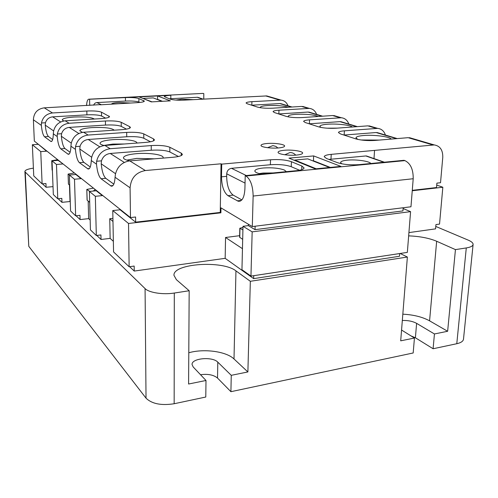 <?xml version="1.0" encoding="UTF-8"?>
<svg xmlns="http://www.w3.org/2000/svg" width="498" height="498" viewBox="0 0 498 498"><rect width="100%" height="100%" fill="white"/><g stroke="black" fill="none" stroke-linecap="round" stroke-linejoin="round"><path stroke-width="0.75" d="M318.253 116.488C313.559 114.665 306.096 113.942 295.862 114.322C291.013 114.671 288.466 115.318 288.218 116.271L288.722 116.955M327.136 128.191L337.339 128.129M352.329 127.009C350.268 125.017 336.548 123.504 327.535 124.226C322.667 124.612 320.108 125.315 319.853 126.349L320.905 127.426M360.982 139.982L379.177 140.087M391.185 139.085C389.816 136.645 373.674 134.603 363.608 135.512C358.753 135.929 356.195 136.701 355.945 137.815L357.863 139.428M260.442 107.73L260.255 107.35C260.504 106.472 263.037 105.875 267.843 105.557C276.782 105.227 283.536 105.788 288.105 107.244M82.413 132.375L79.798 130.75C80.29 129.225 84.386 128.167 92.086 127.581C104.325 127.102 111.701 127.974 114.21 130.19M124.369 143.997L112.828 144.078L103.852 145.447M104.169 145.522C101.443 144.862 100.048 144.109 99.986 143.256C100.49 141.525 104.742 140.33 112.741 139.664C123.99 138.78 137.174 140.529 136.882 142.945L136.869 143.063M154.448 158.818L136.707 158.395L126.859 160.119M129.897 160.866C125.689 160.02 123.535 158.98 123.423 157.748C123.934 155.781 128.341 154.417 136.651 153.652C148.84 152.581 163.518 154.697 163.17 157.586L163.027 158.103M94.352 119.034C91.458 117.291 84.697 116.625 74.071 117.036C66.651 117.553 62.704 118.493 62.219 119.85L63.75 120.983M284.346 150.265C292.009 149.537 303.008 151.205 302.622 153.091C302.435 154.031 300.394 154.691 296.491 155.077C288.728 155.843 277.629 154.119 278.089 152.27C278.301 151.305 280.386 150.639 284.346 150.265M267.227 143.486C274.61 142.82 284.962 144.333 284.607 146.063C284.42 146.96 282.385 147.589 278.5 147.95C271.03 148.647 260.585 147.091 261.002 145.391C261.213 144.47 263.286 143.841 267.227 143.486M341.659 163.792L340.595 162.497C340.825 161.371 343.097 160.586 347.411 160.151C356.026 159.248 369.51 161.147 370.817 163.512M259.209 173.609L263.062 173.043L273.103 172.949M286.375 171.667L284.383 170.042C278.961 168.1 271.908 167.428 263.218 168.007C257.914 168.561 255.119 169.538 254.827 170.951C254.92 172.171 257.08 173.217 261.313 174.088M193.081 99.644L181.77 99.195L175.968 100.067M111.533 104.032C112.069 103.304 114.515 102.812 118.879 102.544L130.426 103.011M242.458 248.689L225.544 237.496L239.644 235.679M242.688 239.339L239.613 237.26L239.818 228.246L242.912 229.895M112.915 218.367L109.747 218.722L112.971 221.473M69.471 185.038L70.019 201.528L61.957 202.344L61.814 198.366L57.756 198.77L53.33 194.556L52.029 160.842L58.085 160.356L62.623 163.605M88.171 201.055L88.65 218.634L80.091 219.581L79.96 215.341L75.646 215.815L70.573 210.978L69.378 175.047L75.814 174.481L81.043 178.645L81.031 178.247M80.091 219.581L76.076 215.765M90.163 220.023L88.65 218.634M109.747 218.722L110.145 238.374L101.026 239.482L100.92 234.95L96.319 235.498L90.431 229.889L89.403 191.437L96.263 190.771L102.327 195.608L102.32 195.179M101.026 239.482L96.774 235.442M113.351 241.318L110.145 238.374M61.957 202.344L58.16 198.727M408.659 235.865C419.777 236.313 429.114 238.106 436.659 241.256L455.446 249.61L466.284 247.942C470.566 247.232 472.839 246.068 473.1 244.462C473.162 242.999 471.562 241.567 468.301 240.167L435.781 226.447M189.178 290.739L174.3 293.042C163.107 294.878 148.933 292.681 145.074 288.597L146.026 398.163C151.884 403.866 161.265 405.727 174.163 403.741L205.786 397.024L205.991 380.478L188.593 384.02L189.178 290.739L176.392 279.677L173.958 275.319C172.906 263.454 222.674 260.143 235.952 270.887L250.338 281.295L407.376 257.036L400.143 253.47M145.074 288.597L25.249 172.096L28.784 246.336L24.9 171.424L25.249 172.096M33.403 168.15C27.969 168.94 25.13 170.036 24.9 171.424M53.025 186.626L46.102 187.267L42.498 183.837M253.14 196.05L413.203 178.738C413.315 169.457 410.551 163.419 404.918 160.617L245.968 176.006C250.525 179.236 252.916 185.916 253.14 196.05L252.305 226.571L220.981 207.871L220.9 212.82L220.247 212.422L135.649 222.158L120.111 209.776L112.766 210.567L113.556 251.92L129.138 266.76L134.174 266.063L134.236 271.061L129.636 266.691M134.236 271.061L225.164 258.331L225.544 237.496M399.664 253.544L399.452 256.277L253.65 278.625L225.164 258.331M408.92 232.603L435.569 228.868L435.949 224.586L439.535 224.094L442.834 187.236L436.727 185.069M38.234 144.314L32.351 144.737L33.752 175.906L42.112 183.874L45.953 183.525L46.102 187.267M411.031 335.92L415.394 337.775L433.098 348.749L434.443 333.965L416.614 323.358C412.686 321.254 407.924 320.295 402.322 320.469M455.446 249.61L447.64 331.276L429.575 320.83C422.422 316.952 413.508 314.73 402.826 314.176M433.098 348.749L456.784 343.72C460.955 342.773 463.196 341.248 463.501 339.144L473.1 244.462M434.443 333.965L447.64 331.276M401.562 330.037L414.442 338.036L400.703 340.831L407.376 257.036M414.442 338.036L413.178 352.976L230.91 391.689L217.526 378.057L217.788 362.139L231.259 375.33L230.91 391.689M188.786 352.771C203.931 348.413 226.254 351.376 234.01 358.977L247.886 371.944L231.259 375.33M250.338 281.295L247.886 371.944M205.991 380.478L193.162 366.945L192.06 364.505C191.525 358.187 212.534 356.313 217.788 362.139M200.526 374.714C207.959 373.749 213.623 374.863 217.526 378.057M146.026 398.163L28.784 246.336M253.737 275.68L253.65 278.625M255.125 226.223L255.032 229.653L248.315 225.625L242.999 226.285L252.162 231.863L250.961 276.104L407.345 252.38L410.582 211.644L403.125 208.55M250.961 276.104L241.953 269.698L242.999 226.285M95.267 189.57L93.226 191.07M87.162 199.941L86.801 189.427L93.456 188.132M89.69 202.362L87.169 200.196M86.876 189.52L89.771 191.406M75.808 174.213L75.186 174.537M68.469 183.974L68.083 174.101L74.37 172.949M69.714 185.244L68.475 184.185M68.139 174.176L69.521 175.035M52.134 170.017L51.73 160.711L57.693 159.684M242.974 227.405L239.818 228.246M221.498 176.827L221.71 164.128L270.532 159.771C279.067 159.223 286.033 159.87 291.43 161.701L291.23 166.706C285.846 164.832 278.892 164.178 270.37 164.738L231.489 168.312C228.644 168.878 227.057 170.714 226.715 173.808L226.665 176.329L221.498 176.827C221.728 186.19 223.882 192.471 227.96 195.677L238.33 201.279C242.171 201.516 244.356 197.426 244.898 189.016L245.221 175.645L245.968 176.006M412.244 190.759L442.834 187.236M252.305 226.571L410.968 206.776L413.203 178.738M241.866 199.897L233.17 195.116C229.049 191.929 226.883 185.667 226.665 176.329M248.315 225.625L248.353 224.212M220.9 212.82L128.528 223.471L112.766 210.567M403.187 207.747L402.944 210.922L255.032 229.653M410.582 211.644L252.162 231.863M404.918 160.617L403.99 160.306L359.139 164.639C350.636 165.199 343.415 164.539 337.47 162.665L326.495 158.501L324.21 156.689C324.441 155.569 326.781 154.791 331.226 154.355L434.281 144.93C440.12 145.939 442.946 150.11 442.766 157.443L440.525 182.735L436.895 183.139L436.509 187.547L412.276 190.336M220.247 212.422L221.044 163.798L221.71 164.128M328.904 159.416L365.831 155.961L367.879 156.459M374.54 150.496L374.004 158.588M93.68 105.171C94.222 103.615 95.286 102.744 96.867 102.569L125.465 101.063C131.677 100.839 136.153 101.162 138.905 102.046L139.838 102.445M86.546 105.557C86.851 101.212 87.698 99.09 89.08 99.189L125.415 97.589C131.634 97.371 136.116 97.689 138.867 98.554L144.364 101.113C144.127 101.847 141.749 102.358 137.218 102.65L100.254 104.817M170.366 100.864L151.324 101.891L139.098 96.892L157.58 95.952L170.366 100.864M143.524 98.704L152.008 101.853M143.524 98.392L153.241 97.888L161.931 101.318M89.273 99.264L170.814 95.28C166.718 95.523 164.552 95.977 164.315 96.637L170.191 99.158C173.186 100.036 177.786 100.359 183.992 100.135L266.741 95.927L281.028 100.104L251.92 101.673C248.216 101.909 246.267 102.351 246.074 102.999L247.232 103.771L257.566 107.114C261.288 108.085 266.299 108.446 272.593 108.191L301.514 106.429L305.704 107.325M316.604 114.391C315.259 110.83 312.85 108.832 309.376 108.396L278.973 110.201C275.232 110.463 273.265 110.942 273.072 111.645L274.473 112.579L286.145 116.358C290.309 117.46 295.7 117.858 302.323 117.559L332.564 115.53L336.928 116.457M348.824 124.058C347.461 120.292 344.971 118.188 341.354 117.746L309.557 119.844C305.791 120.13 303.811 120.653 303.618 121.419L305.324 122.558L318.62 126.859C323.314 128.117 329.153 128.565 336.125 128.216L367.792 125.857L372.342 126.809M385.415 135.039C384.045 131.042 381.474 128.82 377.696 128.378L344.398 130.825C340.626 131.142 338.64 131.715 338.447 132.543L340.551 133.956L355.833 138.892C361.181 140.343 367.536 140.859 374.907 140.442L408.105 137.678L412.848 138.662M301.707 169.687L301.863 166.021L304.06 167.932C303.817 169.252 301.166 170.179 296.098 170.727L245.221 175.645M301.863 166.021L291.43 161.701M115.075 177.257C114.621 183.544 113.326 186.507 111.191 186.14L101.069 178.751C98.785 176.541 97.259 171.686 96.5 164.184L96.624 161.246C98.43 153.963 102.937 149.786 110.151 148.715L151.243 145.572C159.621 145.111 165.822 145.677 169.837 147.265L181.253 153.129L182.399 154.355C182.106 155.725 178.987 156.696 173.043 157.268L129.766 160.879C122.147 162.068 117.372 166.531 115.424 174.269L115.075 177.257L130.09 187.814C130.918 178.103 136.004 172.339 145.341 170.54L221.044 163.798M145.379 142.428L104.885 145.447C97.782 146.493 93.344 150.589 91.582 157.748L91.29 160.524C90.953 166.45 89.87 169.264 88.034 168.978L79.431 162.684C77.464 160.748 76.126 156.304 75.416 149.35L75.522 146.617C77.165 139.857 81.361 135.998 88.121 135.051L126.685 132.4C134.547 132.014 140.237 132.505 143.754 133.875L153.558 138.911L154.461 139.863C154.168 141.071 151.143 141.93 145.379 142.428M121.63 129.692L83.596 132.244C76.935 133.165 72.795 136.956 71.189 143.617L70.934 146.2C70.691 151.803 69.776 154.486 68.182 154.262L60.775 148.834C59.069 147.128 57.88 143.026 57.214 136.545L57.307 133.999C58.814 127.681 62.742 124.102 69.098 123.249L105.42 120.995C112.816 120.665 118.076 121.095 121.195 122.29L129.704 126.66L130.42 127.42C130.127 128.49 127.202 129.25 121.63 129.692M101.013 118.63L65.163 120.809C58.895 121.643 55.023 125.166 53.541 131.385L53.323 133.813C53.149 139.116 52.371 141.675 50.977 141.5L44.534 136.776C43.033 135.251 41.969 131.453 41.346 125.384L41.427 122.994C42.822 117.067 46.513 113.725 52.502 112.959L86.826 111.017C93.811 110.737 98.697 111.122 101.486 112.168L109.523 116.607C109.23 117.565 106.398 118.238 101.013 118.63M41.346 125.384L33.391 119.788C33.783 112.878 37.4 108.894 44.235 107.836L100.247 104.636M340.918 166.4L313.659 155.924L288.958 158.127L315.265 168.878L340.918 166.4M203.408 93.468L202.412 93.437M203.757 99.071L203.813 93.599M169.22 98.785L197.339 97.278L198.932 97.683M157.075 99.401L157.592 99.376L157.58 95.952M157.592 99.376L162.46 101.293M89.584 99.413L89.74 105.383M38.228 144.202L46.563 151.174L40.755 151.61L32.351 144.737M330.299 167.421L313.435 160.779L313.659 155.924M313.435 160.779L312.744 160.842M329.589 167.49L307.764 158.874L294.772 160.051L294.754 160.493M299.553 170.241L291.23 166.706M316.193 168.785L294.772 160.051M355.921 164.838L350.05 164.77M75.522 146.617L80.06 146.281C81.417 142.279 84.143 140.013 88.239 139.484L126.747 136.751C134.597 136.352 140.28 136.85 143.798 138.257L150.477 141.774M57.307 133.999L61.578 133.713C62.829 129.972 65.381 127.868 69.234 127.395L105.508 125.066C112.89 124.724 118.144 125.166 121.263 126.392L126.461 129.131M41.427 122.994L45.455 122.745C46.613 119.24 49.016 117.279 52.651 116.856L86.926 114.851C93.904 114.559 98.785 114.951 101.573 116.022L105.601 118.144M96.624 161.246L101.474 160.848C102.949 156.534 105.869 154.075 110.245 153.471L151.268 150.24C159.64 149.767 165.828 150.34 169.837 151.971L178.433 156.49M310.883 112.673L308.025 112.056L278.681 113.942M342.873 122.271L339.897 121.637L309.208 123.815M379.227 133.184L376.121 132.53L343.981 135.058M282.515 104.157L279.764 103.559L251.671 105.209M101.474 160.848L101.194 163.792L115.536 173.702M80.06 146.281L79.811 149.02L91.682 157.225M61.578 133.713L61.347 136.265L71.282 143.125M45.455 122.745L45.243 125.141C45.872 131.198 46.943 134.989 48.462 136.508L52.657 139.571M269.605 96.768L266.741 95.927M288.018 105.813C286.692 102.432 284.358 100.528 281.028 100.104M120.111 209.776L120.099 209.322M33.391 119.788L34.331 141.102L130.482 217.582L135.587 217.004L135.649 222.158M130.09 187.814L130.482 217.582M46.551 150.826L46.563 151.174M57.756 198.77L56.479 164.483L52.029 160.842M56.479 164.483L62.636 163.979M75.646 215.815L74.495 179.236L69.378 175.047M74.495 179.236L81.043 178.645M96.319 235.498L95.342 196.305L89.403 191.437M95.342 196.305L102.327 195.608M90.269 166.992L83.863 162.323C81.871 160.393 80.52 155.961 79.811 149.02M70.118 152.295L64.945 148.529C63.215 146.817 62.013 142.733 61.347 136.265M58.073 159.989L58.085 160.356M96.251 190.354L96.263 190.771M75.802 174.088L75.814 174.481M113.799 184.148L105.813 178.321C103.491 176.118 101.953 171.275 101.194 163.792M128.528 223.471L129.138 266.76M42.112 183.874L40.755 151.61M415.394 337.775L416.614 323.358M436.659 241.256L429.575 320.83M456.784 343.72L466.284 247.942M234.01 358.977L235.952 270.887M174.163 403.741L174.3 293.042M239.98 228.426L239.768 237.478M270.37 164.738L270.532 159.771M233.17 195.116L227.96 195.677M237.26 200.862L241.356 200.414M245.041 183.102L226.715 173.808M330.971 159.167L331.226 154.355M96.867 102.569L101.013 104.592M143.71 100.559L143.717 101.673M138.905 102.046L138.867 98.554M125.415 97.589L125.465 101.063M279.882 100.086L265.627 95.909M308.187 108.383L301.514 106.429M340.109 117.746L332.564 115.53M376.395 128.378L367.792 125.857M432.899 144.943L408.105 137.678M145.341 170.54L129.766 160.879M110.151 148.715L104.885 145.447M88.121 135.051L83.596 132.244M69.098 123.249L65.163 120.809M52.502 112.959L44.235 107.836M197.339 97.278L202.649 99.127M170.814 98.679L170.814 95.28M246.286 175.539L231.489 168.312M383.883 162.248L365.831 155.961M53.323 133.813L57.214 136.545M126.685 132.4L126.747 136.751M70.934 146.2L75.416 149.35M105.42 120.995L105.508 125.066M86.826 111.017L86.926 114.851M91.29 160.524L96.5 164.184M151.243 145.572L151.268 150.24M321.945 116.246L308.025 112.056M60.681 121.96L52.651 116.856M356.686 126.685L339.897 121.637M396.476 138.643L376.121 132.53M108.938 115.997L108.962 117.229M101.573 116.022L101.486 112.168M121.263 126.392L121.195 122.29M129.704 126.66L129.723 128.185M143.798 138.257L143.754 133.875M153.558 138.911L153.571 140.822M169.837 151.971L169.837 147.265M181.253 153.129L181.247 155.569M278.973 110.201L278.849 113.93M309.557 119.844L309.383 123.803M344.398 130.825L344.162 135.045M291.355 107.045L279.764 103.559M251.92 101.673L251.826 105.196M78.827 133.495L69.234 127.395M99.793 146.829L88.239 139.484M124.307 162.416L110.245 153.471M45.243 125.141L53.628 130.93M51.842 141.251L50.672 141.332M44.534 136.776L48.462 136.508M79.431 162.684L83.863 162.323M69.253 153.938L67.803 154.05M60.775 148.834L64.945 148.529M89.385 168.561L87.555 168.716M101.069 178.751L105.813 178.321M112.928 185.586L110.575 185.81M295.719 155.133C294.2 153.415 292.289 152.544 289.973 152.531L284.788 154.766M277.909 147.999L275.855 146.387L272.91 145.603L267.544 147.701M87.094 200.072L86.801 189.427M68.419 184.079L68.083 174.101M52.091 170.104L51.73 160.711M238.33 201.279L240.397 201.055M197.818 97.297L203.028 99.108M89.08 99.189L203.14 93.4M384.381 162.199L366.453 155.961M409.449 137.666L434.281 144.93M280.573 103.578L292.009 107.008M302.691 106.441L309.376 108.396M308.872 112.069L322.629 116.196M333.791 115.536L341.354 117.746M340.781 121.643L357.396 126.635M369.08 125.857L377.696 128.378M377.042 132.53L397.217 138.581M50.977 141.5L51.568 141.457M68.182 154.262L68.917 154.199M88.034 168.978L88.961 168.897M111.191 186.14L112.386 186.028"/></g></svg>

